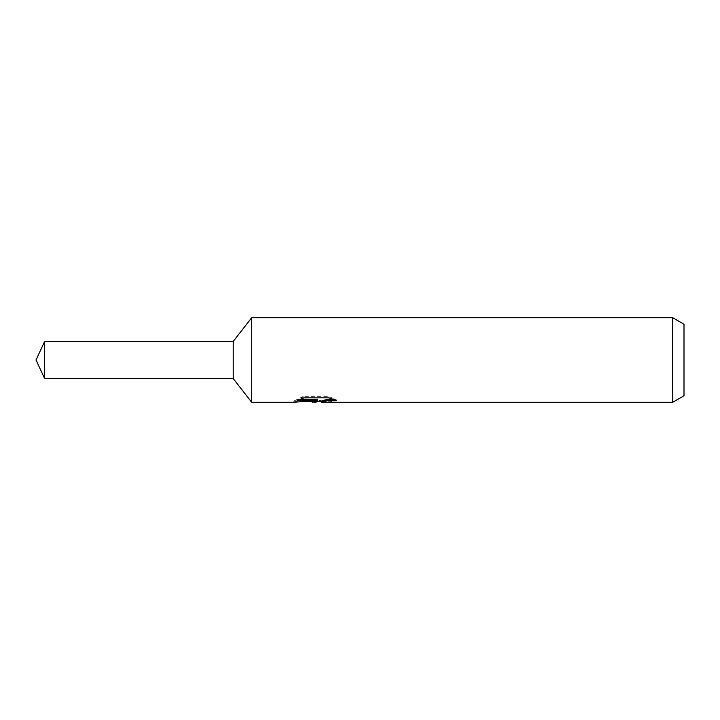 <?xml version="1.0" encoding="UTF-8"?>
<svg xmlns="http://www.w3.org/2000/svg" width="720" height="720" viewBox="0 0 720 720"><rect width="100%" height="100%" fill="white"/><g stroke="black" fill="none" stroke-linecap="round" stroke-linejoin="round"><path stroke-width="0.54" stroke-dasharray="3.6 2.7" d="M315.387 400.662L316.071 400.41L315.09 401.202L331.758 398.538L331.758 400.437L321.561 401.148M331.758 400.437L331.758 401.508L331.758 399.663L319.536 401.202M321.813 402.264L331.758 401.508M333.081 399.348L336.222 399.636L328.959 396.648L303.957 396.648L303.957 397.827M328.968 396.648L328.968 397.827M336.222 399.636L336.222 400.734M331.758 398.538L331.758 399.663M317.628 399.321L293.526 401.202L302.805 396.648C305.721 399.654 308.817 401.175 312.093 401.202M303.966 396.648L297.36 399.321L299.907 399.321M297.36 399.321L297.36 400.428M293.967 401.004L293.967 402.066M302.805 396.648L302.805 397.836L293.517 402.255L293.517 401.202L309.231 401.202M307.719 401.319L302.805 397.836M684 324.243L684 395.757M672.732 317.736L672.732 402.264M251.703 317.736L251.703 402.264M233.217 341.406L233.217 378.594M44.667 341.406L44.667 378.594M314.955 402.21L314.955 401.148M315.09 401.202L316.071 401.202"/><path stroke-width="1.08" d="M299.907 399.321L317.628 399.321L317.628 400.428L293.526 402.264L251.703 402.264L233.217 378.594L233.217 341.406L251.703 317.736L672.732 317.736L684 324.243L684 395.757L672.732 402.264L321.804 402.264L321.561 401.148L324.54 400.122L333.081 399.348M251.703 402.264L251.703 317.736M319.536 401.202L315.09 402.255L307.719 401.319M315.09 402.264L316.071 401.481L312.093 402.264M672.732 402.264L672.732 317.736M317.628 400.428L297.36 400.428L303.966 397.827L328.968 397.827L336.222 400.734L327.807 400.653L321.561 402.201M316.071 400.59L316.071 401.481M309.231 401.202L315.387 400.662M233.217 378.594L44.667 378.594L36 360L44.667 341.406L233.217 341.406M44.667 378.594L44.667 341.406M316.071 401.202L321.561 401.202"/></g></svg>
